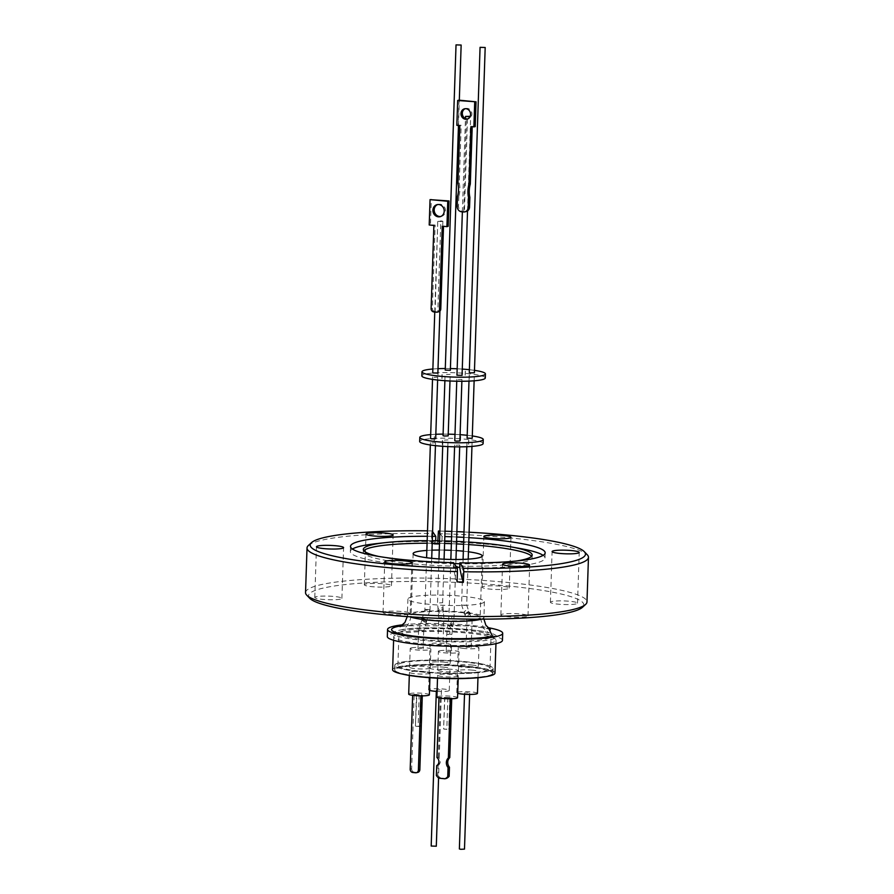 <?xml version="1.0" encoding="UTF-8"?>
<svg xmlns="http://www.w3.org/2000/svg" width="894" height="894" viewBox="0 0 894 894"><rect width="100%" height="100%" fill="white"/><g stroke="black" fill="none" stroke-linecap="round" stroke-linejoin="round"><path stroke-width="0.67" stroke-dasharray="4.47 3.35" d="M424.896 622.146C421.979 620.548 421.286 619.497 422.806 619.006L423.242 619.117C426.147 620.715 426.851 621.755 425.332 622.246L424.896 622.146M423.253 618.335C421.733 618.827 422.437 619.877 425.343 621.475L425.779 621.576C427.298 621.084 426.606 620.045 423.689 618.447A2.559 0.983 -146 0 0 423.253 618.335L422.393 618.525L421.946 619.196L422.806 619.006M309.67 598.242A137.732 18.282 -178.1 0 1 324.522 587.794A137.732 18.282 -178.1 0 1 488.549 584.296A137.732 18.282 -178.1 0 1 582.486 607.294M305.536 592.61A140.805 18.696 -178.1 0 1 321.918 584.464A140.805 18.696 -178.1 0 1 480.503 580.251A140.805 18.696 -178.1 0 1 586.978 601.941M551.989 601.483A13.566 1.799 1.9 0 0 550.413 602.277A13.566 1.799 1.9 0 0 560.672 604.366A13.566 1.799 1.9 0 0 575.959 603.953A13.566 1.799 1.9 0 0 577.535 603.171A13.566 1.799 1.9 0 0 567.277 601.081A13.566 1.799 1.9 0 0 551.989 601.483M502.439 614.156A13.566 1.799 1.9 0 0 500.863 614.938A13.566 1.799 1.9 0 0 511.122 617.028A13.566 1.799 1.9 0 0 526.41 616.625A13.566 1.799 1.9 0 0 527.985 615.832A13.566 1.799 1.9 0 0 517.727 613.742A13.566 1.799 1.9 0 0 502.439 614.156M384.621 611.753A13.566 1.799 1.9 0 0 383.045 612.535A13.566 1.799 1.9 0 0 393.304 614.625A13.566 1.799 1.9 0 0 408.592 614.212A13.566 1.799 1.9 0 0 410.167 613.429A13.566 1.799 1.9 0 0 399.909 611.34A13.566 1.799 1.9 0 0 384.621 611.753M316.364 596.678A13.566 1.799 1.9 0 0 314.777 597.46A13.566 1.799 1.9 0 0 325.047 599.561A13.566 1.799 1.9 0 0 340.323 599.148A13.566 1.799 1.9 0 0 341.899 598.365A13.566 1.799 1.9 0 0 331.64 596.276A13.566 1.799 1.9 0 0 316.364 596.678M365.914 584.017A13.566 1.799 1.9 0 0 364.327 584.799A13.566 1.799 1.9 0 0 374.597 586.889A13.566 1.799 1.9 0 0 389.873 586.486A13.566 1.799 1.9 0 0 391.449 585.704A13.566 1.799 1.9 0 0 381.19 583.614A13.566 1.799 1.9 0 0 365.914 584.017M483.732 586.419A13.566 1.799 1.9 0 0 482.145 587.202A13.566 1.799 1.9 0 0 492.415 589.291A13.566 1.799 1.9 0 0 507.691 588.889A13.566 1.799 1.9 0 0 509.267 588.107A13.566 1.799 1.9 0 0 499.008 586.017A13.566 1.799 1.9 0 0 483.732 586.419M479.933 603.796A38.252 5.073 1.9 0 0 484.38 601.584A38.252 5.073 1.9 0 0 455.459 595.695A38.252 5.073 1.9 0 0 412.38 596.834A38.252 5.073 1.9 0 0 407.932 599.047A38.252 5.073 1.9 0 0 436.853 604.947A38.252 5.073 1.9 0 0 479.933 603.796M308.363 545.519A140.805 18.696 -178.1 0 1 323.393 539.831A140.805 18.696 -178.1 0 1 431.735 533.539L431.389 543.82L437.714 543.943L437.814 540.769M438.049 533.673A140.805 18.696 -178.1 0 1 587.28 554.772M456.644 567.265L453.414 567.176A169.514 16.081 -88.8 0 0 457.091 581.893M453.571 562.695L453.414 567.176M352.392 549.028A97.379 12.929 1.9 0 0 350.336 551.542A97.379 12.929 1.9 0 0 423.979 566.55A97.379 12.929 1.9 0 0 533.673 563.633A97.379 12.929 1.9 0 0 544.994 558.001A97.379 12.929 1.9 0 0 543.116 555.353M427.176 540.68A84.483 11.22 -178.1 0 1 432.294 540.702M439.569 540.803A84.483 11.22 -178.1 0 1 444.698 540.926M451.448 541.149A84.483 11.22 -178.1 0 1 456.566 541.362M463.662 541.73A84.483 11.22 -178.1 0 1 468.78 542.055M519.76 548.435A97.379 12.929 1.9 0 0 376.151 543.664M502.462 640.372A57.596 7.644 1.9 0 0 458.901 631.499A57.596 7.644 1.9 0 0 394.019 633.22A57.596 7.644 1.9 0 0 387.325 636.55M402.915 624.783A57.596 7.644 -178.1 0 1 487.677 627.588M516.251 561.03A84.483 11.22 -178.1 0 1 459.851 563.734M454.197 563.633A84.483 11.22 -178.1 0 1 378.821 556.47M363.824 550.726A84.483 11.22 1.9 0 0 363.232 551.967A84.483 11.22 1.9 0 0 427.12 564.986A84.483 11.22 1.9 0 0 522.275 562.46A84.483 11.22 1.9 0 0 532.109 557.577A84.483 11.22 1.9 0 0 531.606 556.291M490.113 643.121A51.204 6.794 1.9 0 0 496.069 640.16A51.204 6.794 1.9 0 0 457.348 632.27A51.204 6.794 1.9 0 0 399.674 633.801A51.204 6.794 1.9 0 0 393.718 636.763A51.204 6.794 1.9 0 0 432.439 644.652A51.204 6.794 1.9 0 0 490.113 643.121M494.974 673.126A51.204 6.794 1.9 0 0 456.253 665.237A51.204 6.794 1.9 0 0 398.579 666.768A51.204 6.794 1.9 0 0 392.622 669.729M399.406 630.214A51.64 6.85 -178.1 0 1 469.171 629.633A51.64 6.85 -178.1 0 1 490.616 639.601A51.64 6.85 -178.1 0 1 420.851 640.182A51.64 6.85 -178.1 0 1 399.406 630.214M400.344 666.946A49.204 6.537 1.9 0 0 394.623 669.796A49.204 6.537 1.9 0 0 431.836 677.373A49.204 6.537 1.9 0 0 487.252 675.898A49.204 6.537 1.9 0 0 492.974 673.059A49.204 6.537 1.9 0 0 455.772 665.482A49.204 6.537 1.9 0 0 400.344 666.946M487.409 671.338A49.204 6.537 -178.1 0 1 431.981 672.813A49.204 6.537 -178.1 0 1 394.779 665.225A49.204 6.537 -178.1 0 1 400.501 662.387A49.204 6.537 -178.1 0 1 455.918 660.912A49.204 6.537 -178.1 0 1 493.13 668.489A49.204 6.537 -178.1 0 1 487.409 671.338M484.57 676.87A49.002 6.504 1.9 0 0 487.051 676.389A49.002 6.504 1.9 0 0 492.75 673.562A49.002 6.504 1.9 0 0 455.705 666.008A49.002 6.504 1.9 0 0 400.512 667.472A49.002 6.504 1.9 0 0 394.813 670.31A49.002 6.504 1.9 0 0 402.758 674.154M487.219 671.316A49.002 6.504 1.9 0 0 492.918 668.489A49.002 6.504 1.9 0 0 455.873 660.934A49.002 6.504 1.9 0 0 400.68 662.409A49.002 6.504 1.9 0 0 394.98 665.237A49.002 6.504 1.9 0 0 432.037 672.791A49.002 6.504 1.9 0 0 487.219 671.316M429.366 694.794A10.337 1.375 1.9 0 0 421.543 693.208A10.337 1.375 1.9 0 0 409.899 693.509A10.337 1.375 1.9 0 0 408.692 694.113M428.885 673.584A10.337 1.375 1.9 0 0 430.092 672.992A10.337 1.375 1.9 0 0 422.27 671.394A10.337 1.375 1.9 0 0 410.625 671.707A10.337 1.375 1.9 0 0 409.418 672.299A10.337 1.375 1.9 0 0 417.241 673.897A10.337 1.375 1.9 0 0 428.885 673.584M437.077 691.408A10.337 1.375 1.9 0 0 449.257 690.459A10.337 1.375 1.9 0 0 443.759 689.062A10.337 1.375 1.9 0 0 428.584 689.777A10.337 1.375 1.9 0 0 429.511 690.38M444.486 667.248A10.337 1.375 1.9 0 0 429.31 667.963A10.337 1.375 1.9 0 0 434.808 669.36A10.337 1.375 1.9 0 0 449.984 668.645A10.337 1.375 1.9 0 0 444.486 667.248M457.56 697.711A10.337 1.375 1.9 0 0 449.738 696.113A10.337 1.375 1.9 0 0 438.094 696.426A10.337 1.375 1.9 0 0 436.887 697.018M457.08 676.501A10.337 1.375 1.9 0 0 458.287 675.898A10.337 1.375 1.9 0 0 450.464 674.311A10.337 1.375 1.9 0 0 438.809 674.612A10.337 1.375 1.9 0 0 437.613 675.216A10.337 1.375 1.9 0 0 445.435 676.803A10.337 1.375 1.9 0 0 457.08 676.501M477.452 693.364A10.337 1.375 1.9 0 0 471.954 691.967A10.337 1.375 1.9 0 0 456.778 692.682A10.337 1.375 1.9 0 0 457.706 693.286M472.669 670.165A10.337 1.375 1.9 0 0 457.493 670.88A10.337 1.375 1.9 0 0 462.991 672.277A10.337 1.375 1.9 0 0 478.167 671.562A10.337 1.375 1.9 0 0 472.669 670.165M440.116 689.855L436.361 690.034L440.116 689.855M436.306 846.216L431.187 846.037M449.481 697.599L438.976 697.275L450.341 698.426L451.749 698.113L447.86 697.711L449.481 697.599M447.86 697.711L446.81 729.37L443.614 728.934L444.832 697.409M468.311 692.761L464.556 692.939L468.311 692.761M464.489 849.121L459.371 848.954M436.384 775.467L437.792 775.143L438.116 765.298L436.708 765.61M438.116 765.298A4.738 4.191 -102.7 0 0 438.384 757.252L436.976 757.564M469.283 372.552L474.401 372.731M445.234 370.105L450.352 370.284M432.741 372.932L437.859 373.1M436.138 311.738L435.132 311.581L437.769 221.12L441.524 220.941L442.888 221.287L440.798 221.556L437.803 311.827L436.138 311.738M456.957 375.201L462.064 375.368M467.484 118.958L464.411 211.61L463.751 211.554L466.389 118.857M440.753 216.493A6.213 5.621 -104.6 0 0 441.401 216.37A6.213 5.621 -104.6 0 0 445.491 210.883A6.213 5.621 -104.6 0 0 438.272 204.346A6.213 5.621 -104.6 0 0 437.647 204.547M465.204 108.71A5.319 4.761 76.5 0 1 465.863 108.487A5.319 4.761 76.5 0 1 471.898 114.13A5.319 4.761 76.5 0 1 468.355 118.846A5.319 4.761 76.5 0 1 467.674 118.947M459.024 100.162L458.197 125.015L461.181 125.305L459.27 182.979A24.909 22.249 76.5 0 1 459.874 189.696A24.909 22.249 76.5 0 1 458.834 196.267L457.482 196.591M472.837 665.091A10.337 1.375 1.9 0 0 457.661 665.806A10.337 1.375 1.9 0 0 463.159 667.203A10.337 1.375 1.9 0 0 478.335 666.488A10.337 1.375 1.9 0 0 472.837 665.091M463.785 648.441A10.337 1.375 -178.1 0 1 458.287 647.032A10.337 1.375 -178.1 0 1 473.462 646.328A10.337 1.375 -178.1 0 1 478.961 647.725A10.337 1.375 -178.1 0 1 463.785 648.441M432.864 368.998A31.748 4.213 -178.1 0 1 438.004 368.686M445.29 368.518A31.748 4.213 -178.1 0 1 450.408 368.563M457.169 368.786A31.748 4.213 -178.1 0 1 462.276 369.077M485.297 377.972A31.748 4.213 1.9 0 0 468.422 373.681A31.748 4.213 1.9 0 0 421.845 375.86M465.204 375.223L465.361 371.166M437.993 374.865L438.161 370.809M441.636 644.205L437.87 644.384L441.636 644.205M469.819 647.122L466.065 647.29L469.819 647.122M451.001 651.949L446.184 651.637L451.001 651.949M454.778 440.798L459.896 440.966M458.175 379.604L461.93 379.425L458.175 379.604M430.562 438.529L435.68 438.697M433.959 377.335L437.714 377.167L433.959 377.335M443.055 435.702L448.173 435.881M446.464 374.519L450.218 374.34L446.464 374.519M467.104 438.149L472.222 438.328M470.501 376.966L474.267 376.787L470.501 376.966M451.962 615.787L448.967 616.033L454.085 616.201L451.962 615.787L450.542 627.398L452.867 626.057L450.218 623.453L447.905 624.783L450.542 627.398L449.749 634.159L451.872 634.561L446.754 634.394L449.749 634.159M430.696 434.596A31.748 4.213 -178.1 0 1 435.825 434.283M443.111 434.115A31.748 4.213 -178.1 0 1 448.229 434.16M454.99 434.383A31.748 4.213 -178.1 0 1 460.097 434.674M483.118 443.569A31.748 4.213 1.9 0 0 466.243 439.278A31.748 4.213 1.9 0 0 419.666 441.457M460.522 440.518L460.689 436.473M468.601 444.284L468.758 440.228M434.372 436.685L434.238 440.742M456.007 445.201L459.762 445.022L456.007 445.201M444.284 440.116L448.039 439.937L444.284 440.116M468.333 442.564L472.088 442.385L468.333 442.564M431.791 442.932L435.546 442.765L431.791 442.932M457.247 671.428A10.337 1.375 1.9 0 0 458.454 670.824A10.337 1.375 1.9 0 0 450.632 669.237A10.337 1.375 1.9 0 0 438.988 669.539A10.337 1.375 1.9 0 0 437.781 670.142A10.337 1.375 1.9 0 0 445.603 671.74A10.337 1.375 1.9 0 0 457.247 671.428M439.602 650.776A10.337 1.375 -178.1 0 1 451.258 650.463A10.337 1.375 -178.1 0 1 459.08 652.061A10.337 1.375 -178.1 0 1 457.873 652.665A10.337 1.375 -178.1 0 1 446.218 652.966A10.337 1.375 -178.1 0 1 438.406 651.38A10.337 1.375 -178.1 0 1 439.602 650.776M444.653 662.175A10.337 1.375 1.9 0 0 429.478 662.89A10.337 1.375 1.9 0 0 434.976 664.287A10.337 1.375 1.9 0 0 450.151 663.571A10.337 1.375 1.9 0 0 444.653 662.175M435.59 645.524A10.337 1.375 -178.1 0 1 430.092 644.127A10.337 1.375 -178.1 0 1 445.268 643.412A10.337 1.375 -178.1 0 1 450.766 644.809A10.337 1.375 -178.1 0 1 435.59 645.524M404.311 630.717A46.086 6.113 1.9 0 0 398.959 633.377A46.086 6.113 1.9 0 0 433.802 640.484A46.086 6.113 1.9 0 0 485.71 639.098A46.086 6.113 1.9 0 0 491.063 636.439A46.086 6.113 1.9 0 0 456.219 629.342A46.086 6.113 1.9 0 0 404.311 630.717M403.261 662.666A46.086 6.113 1.9 0 0 397.897 665.337A46.086 6.113 1.9 0 0 432.741 672.433A46.086 6.113 1.9 0 0 484.649 671.059A46.086 6.113 1.9 0 0 490.001 668.388A46.086 6.113 1.9 0 0 455.158 661.292A46.086 6.113 1.9 0 0 403.261 662.666M429.053 668.511A10.337 1.375 1.9 0 0 430.26 667.919A10.337 1.375 1.9 0 0 422.437 666.321A10.337 1.375 1.9 0 0 410.793 666.633A10.337 1.375 1.9 0 0 409.586 667.226A10.337 1.375 1.9 0 0 417.409 668.824A10.337 1.375 1.9 0 0 429.053 668.511M411.408 647.871A10.337 1.375 -178.1 0 1 423.063 647.558A10.337 1.375 -178.1 0 1 430.886 649.156A10.337 1.375 -178.1 0 1 429.679 649.748A10.337 1.375 -178.1 0 1 418.034 650.061A10.337 1.375 -178.1 0 1 410.212 648.463A10.337 1.375 -178.1 0 1 411.408 647.871M421.744 648.541L417.99 648.72L421.744 648.541M425.779 621.576L426.639 621.386L425.332 622.246M439.826 533.115L442.117 536.501A97.379 12.929 -178.1 0 1 444.832 536.568M451.593 536.791A97.379 12.929 -178.1 0 1 456.711 537.003M463.807 537.361A97.379 12.929 -178.1 0 1 468.925 537.663M469.104 532.221A137.732 18.282 1.9 0 0 463.986 531.952M456.89 531.639A137.732 18.282 1.9 0 0 451.772 531.438M445.011 531.215A137.732 18.282 1.9 0 0 439.893 531.081M432.595 531.628L432.115 530.913A137.732 18.282 1.9 0 0 427.5 530.846M427.321 536.288A97.379 12.929 -178.1 0 1 432.439 536.322M442.117 536.501L441.971 540.982A169.514 16.081 91.2 0 1 438.708 544.301A169.514 16.081 91.2 0 1 437.714 543.943M435.657 540.736L435.646 540.848A169.514 16.081 91.2 0 1 432.383 544.167A169.514 16.081 91.2 0 1 431.389 543.82M431.735 533.539L432.115 530.913M435.646 540.848L441.971 540.982M468.691 544.591A84.483 11.22 1.9 0 0 463.584 544.267M456.476 543.898A84.483 11.22 1.9 0 0 451.358 543.686M444.609 543.463A84.483 11.22 1.9 0 0 439.49 543.34M432.204 543.239A84.483 11.22 1.9 0 0 427.086 543.217M426.851 550.436A34.564 4.593 -178.1 0 1 431.981 550.168M439.267 550.045A34.564 4.593 -178.1 0 1 444.385 550.101M451.146 550.324A34.564 4.593 -178.1 0 1 456.253 550.603M463.349 551.196A34.564 4.593 -178.1 0 1 468.456 551.788M410.201 769.175L411.653 768.851L414.134 694.292L412.682 694.616L422.314 695.119L422.292 695.867M414.134 694.292L422.314 695.119M412.648 695.331L412.682 694.616M419.174 694.794L418.124 726.453L420.538 726.185L415.419 726.017L416.872 694.56M438.976 697.275L438.954 697.923M411.653 768.851A3.073 2.716 -102.7 0 0 414.291 772.17L412.827 772.494M415.565 772.774L417.017 772.438L414.291 772.17M417.017 772.438A3.073 2.716 -102.7 0 0 417.789 772.394M415.822 726.219L418.124 726.453M446.81 729.37L443.782 729.057M446.262 778.473L439.11 778.205M437.792 775.143A8.068 7.13 -102.7 0 0 440.518 777.892M438.384 757.252L440.384 696.962M451.749 698.113L451.727 698.75M438.127 221.299L440.798 221.556M448.185 226.305L443.513 226.316M438.742 311.771A3.073 2.783 75.4 0 1 437.87 311.838L437.803 311.827M435.132 311.581L435.076 311.581A3.073 2.783 75.4 0 1 432.383 308.274L435.132 225.098L430.472 224.662L431.321 199.306M458.834 196.267L458.51 205.944A5.118 4.571 -103.5 0 0 462.947 211.465L463.315 211.498M472.211 126.825L475.217 126.669M464.411 211.61L464.779 211.643A5.118 4.571 -103.5 0 0 466.154 211.554M442.251 226.204L443.525 225.869M429.209 224.986L430.472 224.662M433.869 225.422L435.132 225.098M459.27 182.979L457.929 183.304M461.181 125.305L459.84 125.629M458.197 125.015L456.845 125.339M472.233 126.378L470.881 126.702M469.372 369.703A31.748 4.213 -178.1 0 1 474.479 370.351M467.193 435.3A31.748 4.213 -178.1 0 1 472.3 435.948M441.893 617.575L438.753 617.81L441.893 617.575M441.357 609.138A2.559 1.978 167.8 0 1 441.815 609.205A2.559 1.978 167.8 0 1 443.39 610.591A2.559 1.978 167.8 0 1 440.418 613.139A2.559 1.978 167.8 0 1 439.96 613.072A2.559 1.978 167.8 0 1 438.384 611.675A2.559 1.978 167.8 0 1 441.357 609.138M471.429 620.637L466.947 620.715L471.429 620.637M468.959 611.977A2.559 1.419 142.8 0 1 469.573 612.323A2.559 1.419 142.8 0 1 469.071 614.379A2.559 1.419 142.8 0 1 466.601 615.787A2.559 1.419 142.8 0 1 466.109 615.765A2.559 1.419 142.8 0 1 465.495 615.418A2.559 1.419 142.8 0 1 465.998 613.373A2.559 1.419 142.8 0 1 468.478 611.965A2.559 1.419 142.8 0 1 468.959 611.977M440.038 611.362A2.559 1.978 167.8 0 1 439.58 611.295A2.559 1.978 167.8 0 1 438.004 609.898A2.559 1.978 167.8 0 1 440.977 607.361A2.559 1.978 167.8 0 1 441.435 607.428A2.559 1.978 167.8 0 1 443.011 608.825A2.559 1.978 167.8 0 1 440.038 611.362M439.513 602.925L442.642 602.69L439.513 602.925M464.668 613.876A2.559 1.419 142.8 0 1 464.064 613.53A2.559 1.419 142.8 0 1 464.567 611.485A2.559 1.419 142.8 0 1 467.037 610.077A2.559 1.419 142.8 0 1 467.528 610.088A2.559 1.419 142.8 0 1 468.132 610.434A2.559 1.419 142.8 0 1 467.629 612.491A2.559 1.419 142.8 0 1 465.159 613.887A2.559 1.419 142.8 0 1 464.668 613.876M462.209 605.216L466.69 605.137L462.209 605.216M425.611 610.01C424.359 609.563 425.376 609.417 428.639 609.574L429.265 609.652C430.517 610.099 429.511 610.244 426.237 610.088L424.885 609.742L426.606 557.722M481.24 619.151A38.252 5.073 1.9 0 0 483.855 617.408A38.252 5.073 1.9 0 0 463.528 612.234A38.252 5.073 1.9 0 0 411.855 612.658A38.252 5.073 1.9 0 0 407.407 614.871A38.252 5.073 1.9 0 0 409.91 616.782M401.663 625.778L470.21 625.889L488.862 628.672M415.118 612.993A34.564 4.593 1.9 0 0 411.095 614.994A34.564 4.593 1.9 0 0 437.233 620.324A34.564 4.593 1.9 0 0 476.156 619.285A34.564 4.593 1.9 0 0 480.179 617.285A34.564 4.593 1.9 0 0 454.04 611.965A34.564 4.593 1.9 0 0 415.118 612.993M426.639 621.386L423.7 630.84L422.974 630.583C424.214 631.019 423.208 631.164 419.945 631.019L418.582 630.672L417.99 648.72M419.32 630.941C418.068 630.494 419.074 630.348 422.348 630.494L422.974 630.583M429.265 609.652L430.003 609.92L431.713 558.325M436.596 312.162L437.87 311.838M435.076 311.581L433.802 311.905M463.438 211.967L464.779 211.643M462.947 211.465L461.595 211.789M431.109 308.609L432.383 308.274M457.169 206.268L458.51 205.944M444.083 559.219L442.642 602.69L443.871 617.977L442.988 644.552M471.183 647.468L472.066 620.883L466.69 605.137L468.21 559.13M438.976 558.929L437.524 602.522L438.753 617.81L437.87 644.384M466.065 647.29L466.947 620.715L461.572 604.97L463.081 559.387M421.946 619.196L424.885 609.742M550.413 602.277L552.101 551.553M500.863 614.938L502.551 564.215M383.045 612.535L384.733 561.812M314.777 597.46L316.465 546.748M364.327 584.799L366.015 534.087M482.145 587.202L483.833 536.489M484.38 601.584L483.911 619.14M490.381 629.655C488.616 628.694 481.542 627.454 469.149 625.945L429.589 624.191L418.023 624.515L400.087 626.66M350.336 551.542L350.515 546.368M363.232 551.967L363.322 549.441M496.069 640.16L495.946 643.658M413.129 553.632L411.095 614.994C410.1 624.604 404.937 627.968 404.412 628.337L402.356 629.879C414.838 625.487 484.671 629.208 488.94 633.053L483.453 628.247L480.179 617.285L482.212 555.923M394.779 665.225L394.623 669.796M492.75 673.562L492.918 668.489M429.936 677.73L430.092 672.992M428.584 689.777L429.31 667.963M458.197 678.624L458.287 675.898M456.778 692.682L457.493 670.88M436.361 690.034L436.317 691.364M449.783 697.454L448.732 729.102M444.664 697.286L443.614 728.934M464.556 692.939L464.511 694.269M434.763 311.995L437.769 221.12M462.366 211.867L465.461 118.544M436.998 204.67L438.272 204.346M464.522 108.811L465.863 108.487M457.661 665.806L458.287 647.032M469.216 378.967L469.35 374.91M442.016 378.609L442.15 374.552M455.962 559.499L454.085 616.201L451.872 634.561L451.302 651.804M456.756 381.213L456.823 379.257M432.517 379.391L432.607 376.989M444.888 380.688L445.1 374.173M468.992 381.101L469.149 376.62M442.34 444.508L442.474 440.44M446.184 651.637L446.754 634.394L448.967 616.033L450.844 559.443M454.577 446.81L454.644 444.854M442.709 446.285L442.921 439.77M466.824 446.698L466.97 442.217M430.349 444.988L430.427 442.586M458.454 670.824L459.08 652.061M429.478 662.89L430.092 644.127M397.897 665.337L398.959 633.377M430.26 667.919L430.886 649.156M426.192 622.056L430.003 609.92M577.535 603.171L579.223 552.447M527.985 615.832L529.673 565.12M410.167 613.429L411.855 562.717M341.899 598.365L343.587 547.642M391.449 585.704L393.137 534.981M509.267 588.107L510.955 537.383M407.932 599.047L407.251 616.603M544.994 558.001L545.172 552.827M438.708 544.301L432.383 544.167M532.109 557.577L532.187 555.04M393.718 636.763L393.606 640.26M493.13 668.489L492.974 673.059M394.813 670.31L394.98 665.237M409.318 675.439L409.418 672.299M449.257 690.459L449.984 668.645M437.512 678.188L437.613 675.216M477.966 677.708L478.167 671.562M416.47 694.37L415.419 726.017M421.588 694.537L420.538 726.185M441.48 690.202L438.574 777.847M469.674 693.107L469.629 694.437M458.477 125.495L459.315 100.184M439.915 311.09L442.888 221.287M467.528 210.939L470.657 116.578M440.127 216.694L441.401 216.37M467.014 119.17L468.355 118.846M478.335 666.488L478.961 647.725M465.126 375.223L465.26 371.166M469.115 378.967L469.249 374.91M441.904 378.609L442.038 374.552M437.915 374.865L438.049 370.809M461.874 381.257L461.93 379.425M437.624 380.039L437.714 377.167M449.995 380.989L450.218 374.34M474.133 380.799L474.267 376.787M460.444 440.53L460.578 436.473M468.523 444.284L468.657 440.228M442.239 444.497L442.374 440.44M434.16 440.742L434.294 436.685M459.695 446.855L459.762 445.022M447.827 446.587L448.039 439.937M471.954 446.397L472.088 442.385M435.445 445.637L435.546 442.765M437.781 670.142L438.406 651.38M450.151 663.571L450.766 644.809M490.001 668.388L491.063 636.439M409.586 667.226L410.212 648.463M423.7 630.84L423.108 648.888M418.582 630.672L422.393 618.525"/><path stroke-width="1.34" d="M468.925 537.663A97.379 12.929 -178.1 0 1 545.172 552.827A97.379 12.929 -178.1 0 1 533.841 558.459A97.379 12.929 -178.1 0 1 459.885 562.829L463.573 568.282A137.732 18.282 1.9 0 0 584.33 551.676L587.28 554.772A140.805 18.696 -178.1 0 1 588.464 557.308L586.978 601.941A140.805 18.696 -178.1 0 1 585.637 604.4L582.486 607.294A137.732 18.282 -178.1 0 1 567.791 612.848A137.732 18.282 -178.1 0 1 421.7 617.53A137.732 18.282 -178.1 0 1 309.67 598.242L306.72 595.147A140.805 18.696 -178.1 0 1 305.536 592.61L307.022 547.977A140.805 18.696 -178.1 0 1 308.363 545.519L311.514 542.624A137.732 18.282 1.9 0 0 457.247 568.159L453.571 562.695A97.379 12.929 -178.1 0 1 350.515 546.368A97.379 12.929 -178.1 0 1 361.835 540.736A97.379 12.929 -178.1 0 1 427.321 536.288M585.637 604.4A140.805 18.696 -178.1 0 1 570.607 610.088A140.805 18.696 -178.1 0 1 421.253 614.871A140.805 18.696 -178.1 0 1 306.72 595.147M577.636 553.241A13.566 1.799 -178.1 0 1 562.36 553.643A13.566 1.799 -178.1 0 1 552.101 551.553A13.566 1.799 -178.1 0 1 553.677 550.771A13.566 1.799 -178.1 0 1 568.953 550.358A13.566 1.799 -178.1 0 1 579.223 552.447A13.566 1.799 -178.1 0 1 577.636 553.241M528.086 565.902A13.566 1.799 -178.1 0 1 512.81 566.304A13.566 1.799 -178.1 0 1 502.551 564.215A13.566 1.799 -178.1 0 1 504.127 563.432A13.566 1.799 -178.1 0 1 519.403 563.03A13.566 1.799 -178.1 0 1 529.673 565.12A13.566 1.799 -178.1 0 1 528.086 565.902M410.268 563.499A13.566 1.799 -178.1 0 1 394.992 563.902A13.566 1.799 -178.1 0 1 384.733 561.812A13.566 1.799 -178.1 0 1 386.309 561.03A13.566 1.799 -178.1 0 1 401.585 560.627A13.566 1.799 -178.1 0 1 411.855 562.717A13.566 1.799 -178.1 0 1 410.268 563.499M342.011 548.435A13.566 1.799 -178.1 0 1 326.723 548.838A13.566 1.799 -178.1 0 1 316.465 546.748A13.566 1.799 -178.1 0 1 318.041 545.966A13.566 1.799 -178.1 0 1 333.328 545.552A13.566 1.799 -178.1 0 1 343.587 547.642A13.566 1.799 -178.1 0 1 342.011 548.435M391.561 535.763A13.566 1.799 -178.1 0 1 376.273 536.177A13.566 1.799 -178.1 0 1 366.015 534.087A13.566 1.799 -178.1 0 1 367.59 533.293A13.566 1.799 -178.1 0 1 382.878 532.891A13.566 1.799 -178.1 0 1 393.137 534.981A13.566 1.799 -178.1 0 1 391.561 535.763M509.379 538.166A13.566 1.799 -178.1 0 1 494.091 538.579A13.566 1.799 -178.1 0 1 483.833 536.489A13.566 1.799 -178.1 0 1 485.408 535.707A13.566 1.799 -178.1 0 1 500.696 535.294A13.566 1.799 -178.1 0 1 510.955 537.383A13.566 1.799 -178.1 0 1 509.379 538.166M437.814 540.769L438.429 531.036L439.826 533.115M588.464 557.308A140.805 18.696 -178.1 0 1 572.082 565.455A140.805 18.696 -178.1 0 1 463.751 571.747L463.405 582.028L457.091 581.893L457.426 571.612A140.805 18.696 -178.1 0 1 307.022 547.977M427.5 530.846A137.732 18.282 1.9 0 0 326.209 537.071A137.732 18.282 1.9 0 0 311.514 542.624M457.426 571.612L457.247 568.159M459.885 562.829L459.739 567.31L456.644 567.265M378.821 556.47A84.483 11.22 -178.1 0 1 363.322 549.441A84.483 11.22 -178.1 0 1 373.144 544.547A84.483 11.22 -178.1 0 1 385.716 542.602L376.151 543.664A97.379 12.929 1.9 0 0 361.668 545.91A97.379 12.929 1.9 0 0 352.392 549.028M385.716 542.602A84.483 11.22 -178.1 0 1 427.176 540.68M432.294 540.702A84.483 11.22 -178.1 0 1 439.569 540.803M444.698 540.926A84.483 11.22 -178.1 0 1 451.448 541.149M456.566 541.362A84.483 11.22 -178.1 0 1 463.662 541.73M468.78 542.055A84.483 11.22 -178.1 0 1 510.295 546.737A84.483 11.22 -178.1 0 1 532.187 555.04A84.483 11.22 -178.1 0 1 522.364 559.923A84.483 11.22 -178.1 0 1 516.251 561.03M543.116 555.353A97.379 12.929 1.9 0 0 519.76 548.435L510.295 546.737M387.56 629.454L387.325 636.55A57.596 7.644 1.9 0 0 430.886 645.423A57.596 7.644 1.9 0 0 495.768 643.702A57.596 7.644 1.9 0 0 502.462 640.372L502.696 633.265A57.596 7.644 -178.1 0 1 496.002 636.595A57.596 7.644 -178.1 0 1 431.12 638.327A57.596 7.644 -178.1 0 1 387.56 629.454A57.596 7.644 -178.1 0 1 394.265 626.124A57.596 7.644 -178.1 0 1 402.915 624.783M487.677 627.588A57.596 7.644 -178.1 0 1 502.696 633.265M459.851 563.734A84.483 11.22 -178.1 0 1 454.197 563.633M427.086 543.217A84.483 11.22 1.9 0 0 373.066 547.083A84.483 11.22 1.9 0 0 363.824 550.726M393.606 640.26L392.622 669.729A51.204 6.794 1.9 0 0 431.344 677.618A51.204 6.794 1.9 0 0 489.018 676.087A51.204 6.794 1.9 0 0 494.974 673.126L495.946 643.658M468.456 551.788A34.564 4.593 -178.1 0 1 482.212 555.923A34.564 4.593 -178.1 0 1 478.189 557.912A34.564 4.593 -178.1 0 1 439.267 558.951A34.564 4.593 -178.1 0 1 413.129 553.632A34.564 4.593 -178.1 0 1 417.152 551.632A34.564 4.593 -178.1 0 1 426.851 550.436M409.318 675.439L408.692 694.113A10.337 1.375 1.9 0 0 416.515 695.711A10.337 1.375 1.9 0 0 428.17 695.398A10.337 1.375 1.9 0 0 429.366 694.794L429.936 677.73M429.511 690.38A10.337 1.375 1.9 0 0 434.082 691.174A10.337 1.375 1.9 0 0 437.077 691.408M437.512 678.188L436.887 697.018A10.337 1.375 1.9 0 0 444.709 698.616A10.337 1.375 1.9 0 0 456.353 698.303A10.337 1.375 1.9 0 0 457.56 697.711L458.197 678.624M457.706 693.286A10.337 1.375 1.9 0 0 462.265 694.079A10.337 1.375 1.9 0 0 477.452 693.364L477.966 677.708M436.317 691.364L431.187 846.037L436.306 846.216L438.574 777.847M464.511 694.269L459.371 848.954L460.734 849.3L464.489 849.121L469.629 694.437M438.954 697.923L436.976 757.564A4.738 4.191 77.3 0 1 436.708 765.61L436.384 775.467A8.068 7.13 -102.7 0 0 439.11 778.205L444.854 778.786A8.068 7.13 -102.7 0 0 447.749 776.618L448.05 767.544A6.66 5.878 77.3 0 1 448.363 757.933L450.33 698.773M485.185 47.494L474.401 372.731L470.635 372.899L469.283 372.552L480.067 47.326L485.185 47.494L480.067 47.326M458.477 125.495L450.352 370.284L445.234 370.105L456.029 44.879L461.148 45.046L456.029 44.879M439.915 311.09L437.859 373.1L432.741 372.932L434.763 311.995M467.528 210.939L462.064 375.368L456.957 375.201L462.366 211.867M465.204 108.71A5.319 4.761 76.5 0 0 462.321 113.203A5.319 4.761 76.5 0 0 466.389 118.857L467.484 118.958A5.319 4.761 76.5 0 0 467.674 118.947M469.953 116.779L465.539 116.41L470.155 116.354M437.647 204.547A6.213 5.621 -104.6 0 0 434.182 209.833A6.213 5.621 -104.6 0 0 440.753 216.493M432.908 210.157A6.213 5.621 75.4 0 1 436.998 204.67A6.213 5.621 75.4 0 1 444.217 211.207A6.213 5.621 75.4 0 1 440.127 216.694A6.213 5.621 75.4 0 1 432.908 210.157M460.98 113.527A5.319 4.761 76.5 0 1 464.522 108.811A5.319 4.761 76.5 0 1 470.557 114.454A5.319 4.761 76.5 0 1 467.014 119.17A5.319 4.761 76.5 0 1 460.98 113.527M470.311 184.052L468.97 184.376L470.881 126.702L475.217 126.669L476.044 101.815L459.024 100.162L457.672 100.486L456.845 125.339L459.84 125.629L457.929 183.304A24.909 22.249 76.5 0 1 458.533 190.02A24.909 22.249 76.5 0 1 457.482 196.591L457.169 206.268A5.118 4.571 76.5 0 0 461.595 211.789L463.438 211.967A5.118 4.571 76.5 0 0 464.802 211.878L466.154 211.554A5.118 4.571 -103.5 0 0 469.551 207.017L469.875 197.339A24.909 22.249 76.5 0 1 470.311 184.052L472.211 126.825M474.479 370.351A31.748 4.213 -178.1 0 1 485.431 373.916A31.748 4.213 -178.1 0 1 438.853 376.106A31.748 4.213 -178.1 0 1 421.979 371.803A31.748 4.213 -178.1 0 1 432.864 368.998M438.004 368.686A31.748 4.213 -178.1 0 1 445.29 368.518M450.408 368.563A31.748 4.213 -178.1 0 1 457.169 368.786M462.276 369.077A31.748 4.213 -178.1 0 1 468.557 369.613A31.748 4.213 -178.1 0 1 469.372 369.703M421.979 371.803L421.845 375.86A31.748 4.213 1.9 0 0 438.719 380.162A31.748 4.213 1.9 0 0 485.297 377.972L485.431 373.916M461.874 381.257L459.896 440.966L456.141 441.144L454.778 440.798L456.756 381.213M437.624 380.039L435.68 438.697L431.925 438.876L430.562 438.529L432.517 379.391M449.995 380.989L448.173 435.881L444.419 436.048L443.055 435.702L444.888 380.688M474.133 380.799L472.222 438.328L467.104 438.149L468.992 381.101M472.3 435.948A31.748 4.213 -178.1 0 1 483.252 439.513A31.748 4.213 -178.1 0 1 436.674 441.703A31.748 4.213 -178.1 0 1 419.8 437.401A31.748 4.213 -178.1 0 1 430.696 434.596M435.825 434.283A31.748 4.213 -178.1 0 1 443.111 434.115M448.229 434.16A31.748 4.213 -178.1 0 1 454.99 434.383M460.097 434.674A31.748 4.213 -178.1 0 1 466.377 435.21A31.748 4.213 -178.1 0 1 467.193 435.3M419.8 437.401L419.666 441.457A31.748 4.213 1.9 0 0 436.54 445.76A31.748 4.213 1.9 0 0 483.118 443.569L483.252 439.513M444.832 536.568A97.379 12.929 -178.1 0 1 451.593 536.791M456.711 537.003A97.379 12.929 -178.1 0 1 463.807 537.361M584.33 551.676A137.732 18.282 1.9 0 0 469.104 532.221M463.986 531.952A137.732 18.282 1.9 0 0 456.89 531.639M451.772 531.438A137.732 18.282 1.9 0 0 445.011 531.215M439.893 531.081A137.732 18.282 1.9 0 0 438.429 531.036M432.439 536.322A97.379 12.929 -178.1 0 1 435.803 536.366L432.595 531.628M463.751 571.747L463.573 568.282M435.803 536.366L435.657 540.736M459.739 567.31A169.514 16.081 -88.8 0 0 463.405 582.028M531.606 556.291A84.483 11.22 1.9 0 0 468.691 544.591M463.584 544.267A84.483 11.22 1.9 0 0 456.476 543.898M451.358 543.686A84.483 11.22 1.9 0 0 444.609 543.463M439.49 543.34A84.483 11.22 1.9 0 0 432.204 543.239M431.981 550.168A34.564 4.593 -178.1 0 1 439.267 550.045M444.385 550.101A34.564 4.593 -178.1 0 1 451.146 550.324M456.253 550.603A34.564 4.593 -178.1 0 1 463.349 551.196M402.758 674.154A49.002 6.504 1.9 0 0 484.57 676.87M420.851 695.867L418.392 770.002A3.073 2.716 77.3 0 1 415.565 772.774L412.827 772.494A3.073 2.716 77.3 0 1 410.201 769.175L412.648 695.331M416.336 772.718L417.789 772.394A3.073 2.716 -102.7 0 0 419.845 769.678L418.392 770.002M422.292 695.867L419.845 769.678M444.854 778.786L446.262 778.473A8.068 7.13 -102.7 0 0 449.157 776.294L447.749 776.618M451.727 698.75L449.771 757.609L448.363 757.933M449.771 757.609A6.66 5.878 -102.7 0 0 449.458 767.231L448.05 767.544M449.458 767.231L449.157 776.294M443.513 226.316L440.764 309.056A3.073 2.783 75.4 0 1 438.742 311.771L437.468 312.095A3.073 2.783 75.4 0 1 436.596 312.162L433.802 311.905A3.073 2.783 75.4 0 1 431.109 308.609L433.869 225.422L429.209 224.986L430.048 199.63L449.023 200.949L448.185 226.305L446.911 226.64L447.76 201.273L449.023 200.949M440.764 309.056L439.49 309.38A3.073 2.783 75.4 0 1 437.468 312.095M439.49 309.38L442.251 226.204L446.911 226.64M447.76 201.273L430.048 199.63M476.044 101.815L457.672 100.486M473.876 126.993L474.703 102.139M469.875 197.339L468.534 197.663A24.909 22.249 76.5 0 1 468.97 184.376M469.551 207.017L468.21 207.341L468.534 197.663M468.21 207.341A5.118 4.571 76.5 0 1 464.802 211.878M409.91 616.782A38.252 5.073 1.9 0 0 427.734 620.045A38.252 5.073 1.9 0 0 479.407 619.62A38.252 5.073 1.9 0 0 481.24 619.151M488.862 628.672L492.471 636.237A53.606 7.118 -178.1 0 1 420.046 636.83A53.606 7.118 -178.1 0 1 397.785 626.482L401.663 625.778M483.911 619.14L485.844 625.185L490.381 629.655M465.461 118.544L465.539 116.41M450.844 559.443L454.577 446.81M438.976 558.929L442.709 446.285M463.081 559.387L466.824 446.698M426.606 557.722L430.349 444.988M407.251 616.603L404.915 622.492L400.087 626.66M459.315 100.184L461.148 45.046M455.962 559.499L459.695 446.855M444.083 559.219L447.827 446.587M468.21 559.13L471.954 446.397M431.713 558.325L435.445 445.637"/></g></svg>
